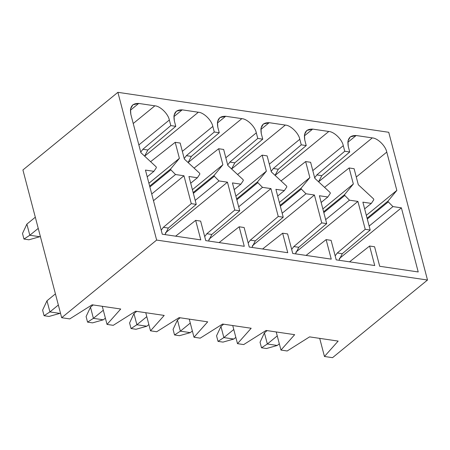 <?xml version="1.0" encoding="UTF-8"?>
<svg xmlns="http://www.w3.org/2000/svg" width="450" height="450" viewBox="0 0 450 450"><rect width="100%" height="100%" fill="white"/><g stroke="black" fill="none" stroke-linecap="round" stroke-linejoin="round"><path stroke-width="0.67" d="M264.42 332.848L267.148 330.615L264.42 332.848L267.345 343.997L277.284 345.465L279.326 343.794L277.284 345.465L267.345 343.997L277.251 335.897L267.345 343.997L261.501 347.788L260.038 342.214L261.501 347.788L266.473 348.519L261.501 347.788L267.345 343.997L264.42 332.848L260.038 342.214L264.42 332.848M266.473 348.519L277.284 345.465L266.473 348.519M220.933 326.43L223.667 324.202L220.933 326.43L223.858 337.584L233.797 339.047L235.839 337.382L233.797 339.047L223.858 337.584L233.769 329.484L223.858 337.584L218.019 341.376L216.551 335.796L218.019 341.376L222.986 342.107L218.019 341.376L223.858 337.584L220.933 326.43L216.551 335.796L220.933 326.43M222.986 342.107L233.797 339.047L222.986 342.107M177.452 320.017L180.18 317.784L177.452 320.017L180.377 331.166L190.316 332.634L192.352 330.969L190.316 332.634L180.377 331.166L190.282 323.066L180.377 331.166L174.532 334.957L173.07 329.383L174.532 334.957L179.499 335.689L174.532 334.957L180.377 331.166L177.452 320.017L173.07 329.383L177.452 320.017M179.499 335.689L190.316 332.634L179.499 335.689M133.965 313.605L136.693 311.372L133.965 313.605L136.89 324.754L146.829 326.222L148.866 324.551L146.829 326.222L136.89 324.754L146.796 316.654L136.89 324.754L131.046 328.545L129.583 322.971L131.046 328.545L136.018 329.276L131.046 328.545L136.89 324.754L133.965 313.605L129.583 322.971L133.965 313.605M136.018 329.276L146.829 326.222L136.018 329.276M90.478 307.187L93.206 304.954L90.478 307.187L93.403 318.341L103.343 319.804L105.384 318.139L103.343 319.804L93.403 318.341L103.309 310.241L93.403 318.341L87.559 322.127L86.096 316.553L87.559 322.127L92.531 322.864L87.559 322.127L93.403 318.341L90.478 307.187L86.096 316.553L90.478 307.187M92.531 322.864L103.343 319.804L92.531 322.864M28.935 239.788L23.963 239.051L22.5 233.477L23.963 239.051L29.807 235.26L39.746 236.728L40.309 236.267L39.746 236.728L29.807 235.26L38.239 228.369L29.807 235.26L26.882 224.111L35.314 217.221L26.882 224.111L29.807 235.26L23.963 239.051L28.935 239.788L39.746 236.728L28.935 239.788M26.882 224.111L22.5 233.477L26.882 224.111M46.991 300.774L55.423 293.878L46.991 300.774L49.916 311.923L59.856 313.391L60.424 312.93L59.856 313.391L49.916 311.923L58.348 305.032L49.916 311.923L44.072 315.714L42.609 310.14L44.072 315.714L49.044 316.446L44.072 315.714L49.916 311.923L46.991 300.774L42.609 310.14L46.991 300.774M49.044 316.446L59.856 313.391L49.044 316.446M140.737 152.123L142.886 149.265L170.803 125.589L169.341 120.015L138.853 144.939L169.341 120.015C168.216 113.884 160.256 106.076 154.868 105.823L133.234 123.508L154.868 105.823L138.718 103.438L132.857 104.794L130.523 108.945L130.826 114.334L140.884 152.662L156.156 166.843L156.375 167.681L153.9 171.332L145.451 170.089L162.276 234.203L200.79 239.884L195.671 220.371L175.612 236.171L195.671 220.371L200.79 239.884L162.276 234.203L145.451 170.089L153.9 171.332L147.212 176.799L153.9 171.332L156.375 167.681L156.156 166.843L140.884 152.662L130.826 114.334C129.555 106.875 132.182 103.241 138.718 103.438L130.365 110.267L138.718 103.438L154.868 105.823C160.256 106.076 168.216 113.884 169.341 120.015L170.803 125.589L175.776 126.326L147.853 149.996L144.619 156.133L147.853 149.996L175.776 126.326L174.313 120.746L175.776 126.326L170.803 125.589L142.886 149.265L147.853 149.996L142.886 149.265L140.737 152.123M148.911 183.274L179.398 158.344L175.191 142.318L150.604 161.685L175.191 142.318L179.398 158.344L170.634 168.981L170.854 169.813L175.523 174.521L183.966 175.77L153.484 200.694L183.966 175.77L191.284 203.648L183.966 175.77L175.523 174.521L170.854 169.813L170.634 168.981L179.398 158.344L148.911 183.274M161.218 230.181L163.361 227.317L191.284 203.648L196.251 204.379L188.938 176.501L197.387 177.75L199.862 174.094L199.643 173.256L184.365 159.081L180.163 143.049L175.191 142.318L180.163 143.049L184.365 159.081L199.643 173.256L199.862 174.094L197.387 177.75L188.938 176.501L196.251 204.379L168.334 228.054L165.021 234.607L168.334 228.054L196.251 204.379L191.284 203.648L163.361 227.317L168.334 228.054L163.361 227.317L161.218 230.181M223.65 149.462L218.678 148.731L222.885 164.762L214.121 175.393L214.341 176.231L219.004 180.939L227.453 182.183L234.765 210.06L239.737 210.791L232.425 182.914L240.874 184.162L243.343 180.506L243.124 179.674L227.852 165.493L223.65 149.462L227.852 165.493L243.124 179.674L243.343 180.506L240.874 184.162L232.425 182.914L239.737 210.791L211.815 234.467L208.507 241.026L211.815 234.467L239.737 210.791L234.765 210.06L227.453 182.183L219.004 180.939L214.341 176.231L214.121 175.393L222.885 164.762L218.678 148.731L194.085 168.103L218.678 148.731L223.65 149.462M267.131 155.88L262.164 155.143L266.366 171.174L257.602 181.806L257.822 182.644L262.491 187.352L270.939 188.601L278.252 216.472L283.224 217.209L275.912 189.332L284.361 190.575L286.83 186.924L286.611 186.086L271.339 171.906L267.131 155.88L271.339 171.906L286.611 186.086L286.83 186.924L284.361 190.575L275.912 189.332L283.224 217.209L255.302 240.879L251.989 247.438L255.302 240.879L283.224 217.209L278.252 216.472L270.939 188.601L262.491 187.352L257.822 182.644L257.602 181.806L266.366 171.174L262.164 155.143L237.572 174.516L262.164 155.143L267.131 155.88M310.618 162.292L305.651 161.561L309.853 177.587L301.089 188.224L301.309 189.056L305.978 193.764L314.426 195.013L321.739 222.891L326.706 223.622L319.393 195.744L327.842 196.993L330.317 193.337L330.098 192.499L314.826 178.324L310.618 162.292L314.826 178.324L330.098 192.499L330.317 193.337L327.842 196.993L319.393 195.744L326.706 223.622L298.789 247.297L295.476 253.851L298.789 247.297L326.706 223.622L321.739 222.891L314.426 195.013L305.978 193.764L301.309 189.056L301.089 188.224L309.853 177.587L305.651 161.561L281.059 180.928L305.651 161.561L310.618 162.292M354.105 168.711L349.132 167.974L353.34 184.005L344.576 194.636L344.796 195.474L349.464 200.183L357.913 201.426L365.226 229.303L370.192 230.04L362.88 202.162L371.329 203.406L373.804 199.749L373.584 198.917L358.307 184.736L354.105 168.711L358.307 184.736L373.584 198.917L373.804 199.749L371.329 203.406L362.88 202.162L370.192 230.04L342.276 253.71L338.963 260.269L342.276 253.71L370.192 230.04L365.226 229.303L357.913 201.426L349.464 200.183L344.796 195.474L344.576 194.636L353.34 184.005L349.132 167.974L324.546 187.346L349.132 167.974L354.105 168.711M69.756 318.909L61.678 317.717L22.916 169.971L117.889 92.329L388.738 132.283L117.889 92.329L156.645 240.075L61.678 317.717L69.756 318.909L92.149 304.802L69.756 318.909M107.027 324.411L120.724 309.015L92.149 304.802L120.724 309.015L107.027 324.411L102.274 306.293L107.027 324.411L113.242 325.327L107.027 324.411M149.659 186.126L170.634 168.981L149.659 186.126M149.878 186.964L170.854 169.813L149.878 186.964M151.723 193.978L175.523 174.521L151.723 193.978M198.354 112.236L144.641 156.15L198.354 112.236L182.205 109.851L176.344 111.206L174.009 115.363L174.313 120.746C173.036 113.288 175.669 109.654 182.205 109.851L173.852 116.679L182.205 109.851L198.354 112.236C203.737 112.489 211.697 120.296 212.828 126.427C211.697 120.296 203.737 112.489 198.354 112.236M182.34 151.357L212.828 126.427L182.34 151.357M150.514 330.823L164.211 315.428L135.63 311.214L113.242 325.327L135.63 311.214L164.211 315.428L150.514 330.823L145.761 312.711L150.514 330.823L156.724 331.74L150.514 330.823M205.757 240.621L244.277 246.302L239.158 226.789L219.099 242.584L239.158 226.789L244.277 246.302L205.757 240.621L200.638 221.102L205.757 240.621M190.699 183.218L197.387 177.75L190.699 183.218M184.224 158.541L186.368 155.678L214.29 132.007L212.828 126.427L214.29 132.007L219.263 132.739L191.34 156.414L188.106 162.546L191.34 156.414L219.263 132.739L217.794 127.164L219.263 132.739L214.29 132.007L186.368 155.678L191.34 156.414L186.368 155.678L184.224 158.541M192.398 189.686L222.885 164.762L192.398 189.686M193.146 192.538L214.121 175.393L193.146 192.538M193.365 193.376L214.341 176.231L193.365 193.376M195.204 200.396L219.004 180.939L195.204 200.396M165.409 232.914L227.453 182.183L165.409 232.914M204.705 236.593L206.848 233.736L234.765 210.06L206.848 233.736L211.815 234.467L206.848 233.736L204.705 236.593M241.841 118.648L188.128 162.568L241.841 118.648L225.686 116.269L219.831 117.624L217.496 121.776L217.794 127.164C216.523 119.7 219.156 116.072 225.686 116.269L217.339 123.092L225.686 116.269L241.841 118.648C247.224 118.907 255.184 126.709 256.314 132.846C255.184 126.709 247.224 118.907 241.841 118.648M225.827 157.77L256.314 132.846L225.827 157.77M194.001 337.241L207.692 321.846L179.117 317.627L156.724 331.74L179.117 317.627L207.692 321.846L194.001 337.241L189.248 319.123L194.001 337.241L200.211 338.152L194.001 337.241M249.244 247.033L287.758 252.714L282.639 233.201L262.581 249.002L282.639 233.201L287.758 252.714L249.244 247.033L244.125 227.52L249.244 247.033M234.186 189.63L240.874 184.162L234.186 189.63M227.711 164.953L229.854 162.096L257.777 138.42L256.314 132.846L257.777 138.42L262.744 139.151L234.827 162.827L231.587 168.964L234.827 162.827L262.744 139.151L261.281 133.577L262.744 139.151L257.777 138.42L229.854 162.096L234.827 162.827L229.854 162.096L227.711 164.953M235.884 196.099L266.366 171.174L235.884 196.099M236.632 198.956L257.602 181.806L236.632 198.956M236.852 199.789L257.822 182.644L236.852 199.789M238.691 206.809L262.491 187.352L238.691 206.809M208.896 239.327L270.939 188.601L208.896 239.327M248.186 243.006L250.335 240.148L278.252 216.472L250.335 240.148L255.302 240.879L250.335 240.148L248.186 243.006M285.328 125.066L231.609 168.981L285.328 125.066L269.173 122.681L263.317 124.037L260.983 128.194L261.281 133.577C260.01 126.118 262.637 122.484 269.173 122.681L260.826 129.51L269.173 122.681L285.328 125.066C290.711 125.319 298.671 133.127 299.801 139.258C298.671 133.127 290.711 125.319 285.328 125.066M269.314 164.183L299.801 139.258L269.314 164.183M237.487 343.654L251.179 328.258L222.604 324.045L200.211 338.152L222.604 324.045L251.179 328.258L237.487 343.654L232.734 325.536L237.487 343.654L243.697 344.571L237.487 343.654M292.731 253.446L331.245 259.127L326.126 239.614L306.067 255.414L326.126 239.614L331.245 259.127L292.731 253.446L287.612 233.933L292.731 253.446M277.673 196.042L284.361 190.575L277.673 196.042M271.198 171.366L273.341 168.508L301.264 144.833L299.801 139.258L301.264 144.833L306.231 145.569L278.308 169.239L275.074 175.376L278.308 169.239L306.231 145.569L304.768 139.989L306.231 145.569L301.264 144.833L273.341 168.508L278.308 169.239L273.341 168.508L271.198 171.366M279.366 202.517L309.853 177.587L279.366 202.517M280.119 205.369L301.089 188.224L280.119 205.369M280.339 206.207L301.309 189.056L280.339 206.207M282.178 213.227L305.978 193.764L282.178 213.227M252.382 245.739L314.426 195.013L252.382 245.739M291.673 249.424L293.816 246.566L321.739 222.891L293.816 246.566L298.789 247.297L293.816 246.566L291.673 249.424M328.809 131.479L275.096 175.399L328.809 131.479L312.66 129.099L306.799 130.449L304.47 134.606L304.768 139.989C303.497 132.531 306.124 128.903 312.66 129.099L304.312 135.922L312.66 129.099L328.809 131.479C334.198 131.737 342.157 139.539 343.282 145.676C342.157 139.539 334.198 131.737 328.809 131.479M312.801 170.601L343.282 145.676L312.801 170.601M280.969 350.066L294.666 334.676L266.091 330.457L243.697 344.571L266.091 330.457L294.666 334.676L280.969 350.066L276.216 331.954L280.969 350.066L287.184 350.983L280.969 350.066M336.218 259.864L374.732 265.545L369.613 246.032L349.554 261.832L369.613 246.032L374.732 265.545L336.218 259.864L331.099 240.351L336.218 259.864M321.154 202.461L327.842 196.993L321.154 202.461M314.685 177.784L316.828 174.921L344.745 151.251L343.282 145.676L344.745 151.251L349.718 151.982L348.255 146.407C346.978 138.949 349.611 135.315 356.147 135.512L372.296 137.897C377.679 138.15 385.639 145.958 386.769 152.089L396.827 190.417L388.063 201.049L388.282 201.887L392.946 206.595L401.394 207.844L418.219 271.957L379.699 266.276L374.58 246.763L369.613 246.032L374.58 246.763L379.699 266.276L418.219 271.957L401.394 207.844L392.946 206.595L388.282 201.887L388.063 201.049L396.827 190.417L386.769 152.089L356.282 177.013L386.769 152.089C385.639 145.958 377.679 138.15 372.296 137.897L356.147 135.512L347.794 142.341L356.147 135.512L350.286 136.868L347.951 141.019L348.255 146.407L349.718 151.982L321.795 175.657L318.561 181.789L372.296 137.897L318.583 181.811L321.795 175.657L349.718 151.982L344.745 151.251L316.828 174.921L321.795 175.657L316.828 174.921L314.685 177.784M322.853 208.929L353.34 184.005L322.853 208.929M323.601 211.781L344.576 194.636L323.601 211.781M323.82 212.619L344.796 195.474L323.82 212.619M325.665 219.639L349.464 200.183L325.665 219.639M295.864 252.157L357.913 201.426L295.864 252.157M335.16 255.836L337.303 252.979L365.226 229.303L337.303 252.979L342.276 253.71L337.303 252.979L335.16 255.836M324.456 356.484L319.702 338.366L324.456 356.484L332.533 357.671L324.456 356.484L338.152 341.089L324.456 356.484M287.184 350.983L309.577 336.876L338.152 341.089L309.577 336.876L287.184 350.983M332.533 357.671L427.5 280.029L156.645 240.075L427.5 280.029L388.738 132.283L427.5 280.029L332.533 357.671M331.099 240.351L326.126 239.614L331.099 240.351M287.612 233.933L282.639 233.201L287.612 233.933M244.125 227.52L239.158 226.789L244.125 227.52M200.638 221.102L195.671 220.371L200.638 221.102M22.916 169.971L61.678 317.717L156.645 240.075L117.889 92.329L22.916 169.971M364.641 208.873L371.329 203.406L364.641 208.873M366.339 215.342L396.827 190.417L366.339 215.342M367.088 218.199L388.063 201.049L367.088 218.199M367.307 219.037L388.282 201.887L367.307 219.037M369.146 226.052L392.946 206.595L369.146 226.052M339.351 258.57L401.394 207.844L339.351 258.57"/></g></svg>
